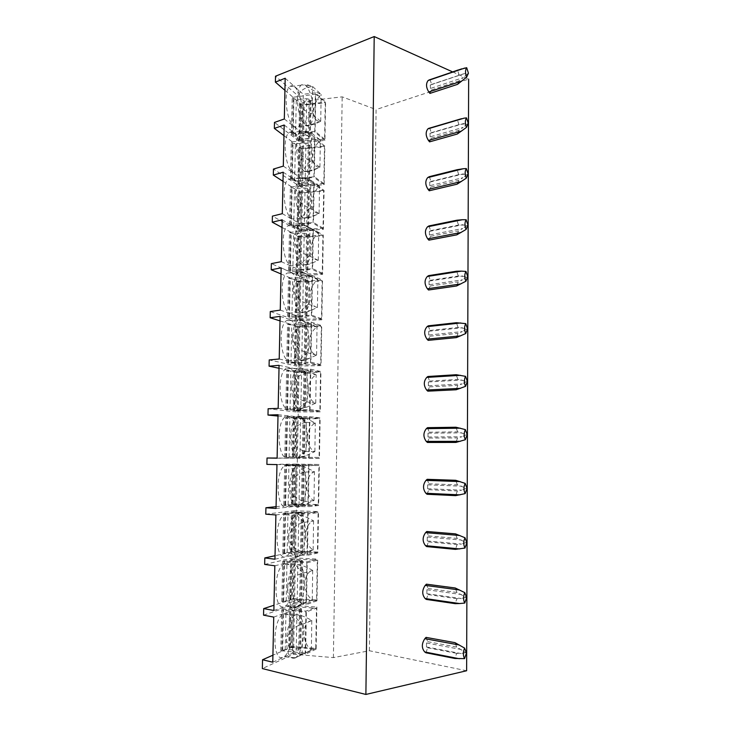 <?xml version="1.0" encoding="UTF-8"?>
<svg xmlns="http://www.w3.org/2000/svg" width="731" height="731" viewBox="0 0 731 731"><rect width="100%" height="100%" fill="white"/><g stroke="black" fill="none" stroke-linecap="round" stroke-linejoin="round"><path stroke-width="0.55" stroke-dasharray="3.65 2.74" d="M466.625 670.747L369.393 650.745L333.4 657.608L293.57 654.227L262.356 668.573M369.393 650.745L376.09 109.568L342.19 96.848L304.279 101.253L275.514 76.207M333.4 657.608L342.19 96.848M452.59 71.876L468.644 79.103L376.09 109.568M425.926 652.774L427.681 647.785L426.493 646.953L461.069 653.56L456.656 653.34L454.92 658.476M426.036 637.386L427.717 641.681L426.52 642.988L426.493 646.953M426.301 599.42L428.055 594.586L426.867 593.691L461.288 598.543L456.893 598.671L455.166 603.651M426.411 584.179L428.092 588.537L426.895 589.762L426.867 593.691M426.685 546.596L428.421 541.899L427.242 540.949L461.499 544.083L457.131 544.549L455.413 549.374M426.794 531.501L428.467 535.914L427.279 537.047L427.242 540.949M427.059 494.275L428.786 489.724L427.617 488.719L461.709 490.163L457.359 490.967L455.651 495.636M427.169 479.326L428.832 483.794L427.644 484.854L427.617 488.719M427.434 442.465L429.152 438.061L427.982 436.992L461.919 436.782L457.588 437.915L455.897 442.438M427.534 427.662L429.188 432.185L428.01 433.172L427.982 436.992M427.799 391.158L429.508 386.891L428.348 385.767L462.129 383.939L457.816 385.392L456.135 389.769M427.9 376.502L429.545 381.07L428.375 381.984L428.348 385.767M428.165 340.344L429.865 336.205L428.713 335.026L462.33 331.609L458.045 333.382L456.363 337.612M428.265 325.825L429.901 330.449L428.741 331.28L428.713 335.026M428.521 290.006L430.212 286.013L429.07 284.77L462.54 279.799L458.264 281.874L456.601 285.976M428.622 275.633L430.257 280.302L429.06 281.088L429.07 284.77M428.878 240.161L430.559 236.287L429.426 234.998L462.741 228.501L458.492 230.877L456.829 234.834M428.978 225.916L430.605 230.63L429.362 231.389L429.426 234.998M429.234 190.773L430.906 187.035L429.773 185.692L462.942 177.697L458.712 180.365L457.058 184.194M429.335 176.664L430.952 181.434L429.654 182.147L429.773 185.692M429.581 141.86L431.253 138.241L430.12 136.852L463.134 127.386L458.922 130.346L457.277 134.038M429.682 127.879L431.29 132.695L429.956 133.371L430.12 136.852M429.929 93.404L431.592 89.913L430.468 88.469L463.335 77.559L459.141 80.812L457.505 84.367M430.029 79.551L431.628 84.412L430.257 85.043L430.468 88.469M284.322 118.97L302.524 133.344L303.283 94.272L315.445 92.828L325.597 102.13L324.939 140.398L301.154 142.81L274.481 122.424M285.181 78.244L303.283 94.272M294.767 87.062C302.451 93.102 305.174 122.178 298.54 126.527C297.151 127.614 295.626 127.523 293.972 126.253C286.269 121.218 283.052 90.946 289.841 86.55C291.358 85.363 293.003 85.536 294.767 87.062M305.147 125.056C306.764 126.335 308.254 126.426 309.615 125.339L310.063 124.919C312.091 122.561 313.188 118.285 313.352 112.108C313.133 100.056 310.648 91.256 305.896 85.71C304.37 84.339 302.926 84.047 301.565 84.833L301.09 85.18C298.833 87.272 297.599 91.649 297.38 98.31C297.672 110.957 300.258 119.866 305.147 125.056C304.206 122.26 306.499 118.55 312.027 113.926C303.593 110.966 298.714 105.757 297.38 98.31C299.006 91.247 304.059 87.309 312.539 86.496L309.953 85.628C306.243 84.33 304.9 84.357 305.896 85.71C309.542 88.387 314.613 91.302 321.128 94.454C316.788 98.849 314.193 104.734 313.352 112.108C313.937 118.687 316.368 121.757 320.653 121.309L320.068 121.584C313.672 124.855 308.701 126.015 305.147 125.056M320.653 121.309L312.027 113.926M312.21 113.872L312.539 86.496M320.745 121.191L321.128 94.454M312.713 86.596L321.22 94.473M302.524 133.344L314.732 132.064L315.445 92.828M324.939 140.398L314.732 132.064M284.926 90.315L301.894 104.853L325.597 102.13M301.894 104.853L301.154 142.81M324.591 139.155L315.125 131.406L291.477 134.312L293.168 135.738L295.543 136.176L306.061 135.518L308.427 135.966L310.273 137.547L309.277 138.068L298.851 139.968L300.021 140.992L302.561 141.394L324.591 139.155L325.222 102.733L315.81 94.144L315.125 131.406M291.642 134.568L292.236 97.397L315.81 94.144M292.4 97.68L293.917 98.977L296.283 99.462L306.764 98.722L306.061 135.518M299.016 140.215L299.573 103.674L310.958 100.969L309.122 99.206L306.764 98.722M299.728 103.948L300.733 104.807L303.264 105.255L325.222 102.733M283.966 135.619L301.044 148.43L300.295 186.707L273.449 169.071M282.998 181.325L300.185 192.381L299.427 230.978L272.407 216.129M282.011 227.432L299.317 236.698L298.55 275.633L271.347 263.626M281.024 273.961L298.44 281.398L297.672 320.671L270.287 311.552M280.028 320.9L297.554 326.492L296.777 366.094L269.209 359.926M279.023 368.26L296.667 371.96L295.881 411.918L268.122 408.739M277.999 416.058L295.763 417.83L294.977 458.136L277.113 458.054M266.888 464.377L294.858 464.103L294.063 504.755L276.08 506.665M265.782 514.167L293.944 510.777L293.14 551.795L275.03 555.724M264.668 564.423L293.021 557.872L292.208 599.237L273.979 605.231M263.544 615.155L292.089 605.369L291.276 647.109L272.919 655.195M293.57 654.227L304.279 101.253M284.195 125.01L302.406 139.128L314.622 137.876L324.838 146.072L324.171 184.669L300.295 186.707M301.044 148.43L324.838 146.072M283.317 166.101L301.638 178.538L302.406 139.128M293.835 132.814C301.72 138.141 304.324 167.847 297.371 172.352L293.03 172.361C285.117 168.066 282.029 137.163 289.147 132.622C290.609 131.489 292.172 131.553 293.835 132.814M304.251 171.337L308.966 170.908C311.15 168.395 312.338 163.881 312.521 157.366C312.301 145.25 309.798 136.679 305.019 131.644L300.432 131.434C298.01 133.663 296.676 138.287 296.439 145.314C296.731 158.006 299.335 166.686 304.251 171.337C303.301 168.815 305.604 165.307 311.15 160.829C302.68 157.978 297.773 152.806 296.439 145.314C298.074 138.15 303.146 134.102 311.671 133.152L308.308 131.872C305.101 130.648 304.005 130.566 305.019 131.644L320.324 140.142C315.956 144.235 313.361 149.974 312.521 157.366C313.096 164.064 315.536 167.353 319.84 167.244L318.104 168.048C312.183 170.981 307.568 172.077 304.251 171.337M319.84 167.244L311.15 160.829M311.333 160.774L311.671 133.152M319.931 167.125L320.324 140.142M311.845 133.252L320.416 140.169M301.638 178.538L313.901 177.459L314.622 137.876M324.171 184.669L313.901 177.459M323.824 183.463L314.303 176.756L290.554 179.214L292.254 180.447L294.648 180.831L307.587 180.676L309.441 182.046L308.445 182.494L297.974 184.121L299.153 184.998L301.702 185.354L323.824 183.463L324.454 146.73L314.988 139.155L314.303 176.756M290.728 179.442L291.313 141.978L314.988 139.155M291.486 142.234L293.012 143.377L295.397 143.806L305.914 143.166L305.202 180.292M298.138 184.331L298.705 147.516L310.127 145.149L308.281 143.596L305.914 143.166M298.869 147.753L302.415 148.905L324.454 146.73M283.189 172.187L301.528 184.376L313.791 183.326L324.071 190.389L323.394 229.324L299.427 230.978M300.185 192.381L324.071 190.389M282.303 213.662L300.752 224.134L301.528 184.376M292.893 178.976C300.998 183.545 303.456 213.973 296.165 218.624L292.089 218.88C283.948 215.371 281.006 183.755 288.462 179.058L292.893 178.976M303.356 218.048L307.842 217.345C310.191 214.667 311.47 209.888 311.671 203.017C311.452 190.855 308.939 182.512 304.123 177.989L299.792 178.062C297.179 180.429 295.744 185.327 295.488 192.737C295.781 205.484 298.403 213.918 303.356 218.048C302.396 215.791 304.708 212.502 310.273 208.161C301.757 205.42 296.832 200.276 295.488 192.737C297.133 185.491 302.232 181.325 310.794 180.237L306.673 178.474C303.968 177.322 303.118 177.167 304.123 177.989L319.502 186.241C315.134 190.033 312.521 195.625 311.671 203.017C312.256 209.834 314.705 213.351 319.018 213.589L316.066 214.941C310.648 217.536 306.408 218.578 303.356 218.048M319.018 213.589L310.273 208.161M310.456 208.107L310.794 180.237M319.109 213.479L319.502 186.241M310.977 180.329L319.593 186.277M300.752 224.134L313.06 223.247L313.791 183.326M323.394 229.324L313.06 223.247M323.047 228.145L313.462 222.498L289.622 224.518L293.743 225.879L306.728 225.769L308.601 226.93L307.605 227.304L297.097 228.639L300.843 229.689L323.047 228.145L323.687 191.093L314.156 184.568L313.462 222.498M289.796 224.7L290.39 186.953L314.156 184.568M290.563 187.173L294.492 188.525L305.055 188.004L304.343 225.44M297.261 228.821L297.828 191.723L309.295 189.713L307.44 188.379L305.055 188.004M297.992 191.933L301.556 192.929L323.687 191.093M282.175 219.812L300.642 230.027L312.95 229.168L323.303 235.09L322.618 274.363L298.55 275.633M299.317 236.698L323.303 235.09M281.289 261.661L299.856 270.132L300.642 230.027M291.952 225.559C300.286 229.324 302.57 260.547 294.931 265.353L291.13 265.81C282.751 263.142 279.982 230.713 287.795 225.879L291.952 225.559M302.451 265.17L306.682 264.247C309.222 261.396 310.602 256.334 310.821 249.079C310.602 236.853 308.071 228.748 303.228 224.755L299.162 225.066C296.357 227.597 294.812 232.769 294.529 240.6C294.821 253.401 297.462 261.597 302.451 265.17C301.483 263.197 303.794 260.117 309.387 255.932C300.834 253.291 295.881 248.184 294.529 240.6C296.183 233.262 301.309 228.977 309.907 227.743L303.228 224.755L318.679 232.76C314.293 236.232 311.671 241.678 310.821 249.079C311.406 256.005 313.864 259.761 318.186 260.346L313.983 262.265C309.076 264.54 305.238 265.508 302.451 265.17M318.186 260.346L309.387 255.932M309.569 255.868L309.907 227.743M318.287 260.245L318.679 232.76M310.09 227.834L318.771 232.796M299.856 270.132L312.219 269.456L312.95 229.168M322.618 274.363L312.219 269.456M322.261 273.211L312.621 268.642L288.681 270.214L292.829 271.32L305.869 271.265L307.751 272.197L306.755 272.499L296.21 273.549L299.975 274.399L322.261 273.211L322.91 235.839L313.325 230.375L312.621 268.642M288.855 270.36L289.458 232.321L313.325 230.375M289.631 232.504L293.588 233.646L304.197 233.226L303.475 270.991M296.375 273.696L296.941 236.314L308.455 234.66L306.581 233.545L304.197 233.226M297.106 236.488L300.697 237.328L322.91 235.839M281.152 267.866L299.737 276.071L312.11 275.423L322.517 280.174L321.832 319.785L297.672 320.671M298.44 281.398L322.517 280.174M280.256 310.108L298.952 316.532L299.737 276.071M290.993 272.553C299.573 275.477 301.665 307.587 293.652 312.557L290.17 313.17C281.536 311.388 278.968 278.054 287.137 273.074L290.993 272.553M301.537 312.722L305.494 311.625C308.235 308.583 309.725 303.219 309.962 295.543C309.743 283.272 307.194 275.395 302.314 271.941L298.55 272.453C295.543 275.148 293.88 280.631 293.56 288.909C293.862 301.766 296.521 309.706 301.537 312.722C300.56 311.04 302.872 308.171 308.491 304.142C299.893 301.62 294.913 296.539 293.56 288.909C295.223 281.481 300.368 277.076 309.021 275.697L302.314 271.941L317.848 279.69C313.444 282.851 310.821 288.133 309.962 295.543C310.547 302.597 313.014 306.591 317.355 307.523L311.845 310.017C307.477 312 304.041 312.895 301.537 312.722M317.355 307.523L308.491 304.142M308.674 304.069L309.021 275.697M317.446 307.431L317.848 279.69M309.204 275.788L317.939 279.735M298.952 316.532L311.36 316.066L312.11 275.423M321.832 319.785L311.36 316.066M321.476 318.67L311.771 315.198L287.74 316.313L291.907 317.153L305.001 317.153L306.901 317.866L305.896 318.086L295.306 318.853L299.098 319.502L321.476 318.67L322.133 280.978L312.475 276.592L311.771 315.198M287.913 316.422L288.526 278.082L312.475 276.592M288.699 278.228L292.665 279.151L303.319 278.84L302.588 316.943M295.479 318.963L296.055 281.289L307.605 280L303.319 278.84M296.219 281.426L299.82 282.102L322.133 280.978M280.119 316.368L298.833 322.535L311.251 322.088L321.731 325.651L321.046 365.61L296.777 366.094M297.554 326.492L321.731 325.651M279.215 359.003L298.038 363.353L298.833 322.535M290.033 319.977C298.869 321.996 300.743 355.111 292.354 360.228L289.202 360.968C280.293 360.118 277.954 325.77 286.506 320.644L290.033 319.977M300.615 360.712L304.27 359.478C307.221 356.235 308.829 350.551 309.103 342.428C308.884 330.092 306.316 322.472 301.4 319.557L297.956 320.224C294.73 323.093 292.939 328.904 292.583 337.667C292.884 350.578 295.562 358.263 300.615 360.712C299.619 359.314 301.949 356.673 307.587 352.799C298.942 350.387 293.944 345.343 292.583 337.667C294.255 330.147 299.427 325.615 308.116 324.089L302.013 320.425C300.706 319.602 300.505 319.31 301.4 319.557L317.007 327.04C312.594 329.882 309.953 335.017 309.103 342.428C309.688 349.601 312.155 353.841 316.505 355.138L309.67 358.217C305.85 359.908 302.826 360.739 300.615 360.712M316.505 355.138L307.587 352.799M307.769 352.726L308.116 324.089M316.605 355.047L317.007 327.04M308.299 324.171L317.099 327.104M298.038 363.353L310.501 363.088L311.251 322.088M321.046 365.61L310.501 363.088M320.681 364.531L310.913 362.174L286.78 362.814L304.133 363.453L306.033 363.928L305.028 364.075L294.401 364.541L298.211 364.988L320.681 364.531L321.338 326.51L311.625 323.221L310.913 362.174M286.954 362.896L287.575 324.253L311.625 323.221M287.749 324.363L291.742 325.057L302.442 324.866L301.702 363.298M294.575 364.614L295.15 326.656L306.755 325.734L302.442 324.866M295.324 326.757L298.942 327.269L321.338 326.51M279.078 365.326L297.928 369.402L310.392 369.164L320.936 371.531L320.242 411.836L295.881 411.918M296.667 371.96L320.936 371.531M278.164 408.355L297.124 410.594L297.928 369.402M289.056 367.83C298.175 368.89 299.792 403.119 291.011 408.391L288.224 409.196C279.032 409.342 276.948 373.861 285.885 368.607L289.056 367.83M299.683 409.141L303.018 407.825C306.188 404.362 307.925 398.331 308.226 389.742C308.007 377.342 305.421 369.968 300.478 367.611L297.38 368.387C293.917 371.439 291.989 377.598 291.596 386.873C291.897 399.848 294.593 407.268 299.683 409.141C298.677 408.044 301.008 405.623 306.673 401.904C297.992 399.61 292.967 394.603 291.596 386.873C293.277 379.261 298.476 374.61 307.212 372.929L300.596 368.479L300.478 367.611L316.157 374.829C311.726 377.342 309.085 382.313 308.226 389.742C308.811 397.034 311.287 401.511 315.655 403.174L307.477 406.865L299.683 409.141M315.655 403.174L306.673 401.904M306.865 401.831L307.212 372.929M315.755 403.092L316.157 374.829M307.395 373.011L316.249 374.893M297.124 410.594L309.633 410.539L310.392 369.164M320.242 411.836L309.633 410.539M319.886 410.795L310.054 409.57L285.821 409.735L303.246 410.155L293.487 410.63L297.316 410.877L319.886 410.795L320.543 372.435L310.766 370.27L310.054 409.57M285.995 409.771L286.616 370.827L310.766 370.27M286.799 370.9L301.556 371.284L300.806 410.064M293.661 410.667L294.246 372.417L305.887 371.869L301.556 371.284M294.419 372.481L320.543 372.435M278.027 414.733L297.005 416.697L309.524 416.67L320.141 417.803L319.438 458.465L294.977 458.136M295.763 417.83L320.141 417.803M277.104 458.173L296.192 458.255L297.005 416.697M288.078 416.122C297.48 416.158 298.815 451.621 289.64 457.049L287.228 457.862C277.734 459.077 275.962 422.335 285.291 416.953L288.078 416.122M298.741 458.017L301.72 456.674C305.138 452.973 307.011 446.577 307.349 437.467C307.121 425.022 304.525 417.894 299.546 416.103L296.813 416.935C293.113 420.179 291.039 426.721 290.6 436.544C290.901 449.574 293.615 456.729 298.741 458.017C297.727 457.213 300.066 455.029 305.75 451.475C297.024 449.3 291.98 444.32 290.6 436.544C292.29 428.841 297.517 424.062 306.298 422.226L299.281 416.908L299.546 416.103C303.338 417.154 308.583 419.475 315.299 423.048C310.858 425.232 308.208 430.038 307.349 437.467C307.934 444.887 310.419 449.62 314.796 451.657L305.284 455.97L298.741 458.017M314.796 451.657L305.75 451.475M305.942 451.392L306.298 422.226M314.887 451.584L315.299 423.048M306.481 422.308L315.399 423.13M296.192 458.255L308.756 458.419L309.524 416.67M319.438 458.465L308.756 458.419M319.072 457.46L284.843 457.076L319.072 457.46L319.739 418.762L309.898 417.739L309.176 457.396M285.026 457.076L285.647 417.821L309.898 417.739M285.83 417.849L300.66 418.123L299.911 457.25M292.738 457.122L293.332 418.571L305.019 418.415L300.66 418.123M293.506 418.607L319.739 418.762M276.967 464.614L319.328 464.487L318.625 505.505L294.063 504.755M294.858 464.103L319.328 464.487M276.035 508.465L295.26 506.345L296.073 464.413M287.091 464.852C296.795 463.81 297.8 500.634 288.233 506.199L286.232 506.985C276.419 509.333 274.975 471.184 284.697 465.693L287.091 464.852M297.791 507.351L300.395 506.026C304.069 502.078 306.088 495.28 306.453 485.631C306.234 473.121 303.612 466.259 298.604 465.035L296.265 465.885C292.309 469.329 290.088 476.274 289.595 486.691C289.905 499.776 292.638 506.656 297.791 507.351C296.768 506.848 299.116 504.902 304.818 501.503C296.055 499.456 290.975 494.512 289.595 486.691C291.294 478.878 296.548 473.98 305.375 471.979C301.437 469.229 299.006 467.146 298.084 465.729L298.604 465.035C302.415 465.848 307.696 468.078 314.44 471.714C309.981 473.551 307.322 478.193 306.453 485.631C307.047 493.178 309.533 498.158 313.928 500.589L297.791 507.351M313.928 500.589L304.818 501.503M305.01 501.42L305.375 471.979M314.019 500.516L314.44 471.714M305.558 472.062L314.531 471.797M295.26 506.345L307.879 506.738L308.646 464.605M318.625 505.505L307.879 506.738M318.259 504.536L308.299 505.651L283.866 504.838L301.455 504.819L291.642 504.024L295.507 503.851L318.259 504.536L318.935 465.501L309.03 465.638L308.299 505.651M284.048 504.792L284.679 465.227L309.03 465.638M284.862 465.227L299.756 465.382L298.997 504.856M291.815 503.988L292.409 465.135L299.756 465.382M292.583 465.126L318.935 465.501M275.898 514.962L295.132 512.559L307.76 512.979L318.515 511.581L317.802 552.965L293.14 551.795M293.944 510.777L318.515 511.581M274.957 559.224L294.31 554.875L295.132 512.559M286.086 514.039C296.119 511.837 296.768 550.169 286.79 555.862L285.227 556.565C275.066 560.12 274.015 520.426 284.121 514.825L286.086 514.039M296.832 557.132L299.043 555.898C302.972 551.686 305.147 544.467 305.558 534.233C305.339 521.669 302.698 515.063 297.654 514.432L295.735 515.227C291.514 518.891 289.129 526.256 288.581 537.303C288.891 550.443 291.642 557.059 296.832 557.132C295.799 556.949 298.157 555.24 303.886 552.006C295.068 550.077 289.969 545.18 288.581 537.303C290.289 529.399 295.571 524.365 304.434 522.208C300.066 518.983 297.599 516.561 297.024 514.953L297.654 514.432C301.483 514.99 306.792 517.119 313.572 520.828C309.094 522.318 306.426 526.786 305.558 534.233C306.152 541.909 308.646 547.153 313.051 549.968L296.832 557.132M313.051 549.968L303.886 552.006M304.069 551.923L304.434 522.208M313.151 549.895L313.572 520.828M304.626 522.29L313.663 520.92M294.31 554.875L306.983 555.487L307.76 512.979M317.802 552.965L306.983 555.487M317.437 552.033L307.413 554.345L282.87 553.029L287.164 552.499L300.551 552.782L302.515 552.307L301.492 552.124L290.7 551.348L294.593 550.955L317.437 552.033L318.113 512.65L308.144 513.966L307.413 554.345M283.061 552.947L283.692 513.061L308.144 513.966M283.875 513.016L298.842 513.052L298.084 552.883M290.874 551.265L291.477 512.111L303.255 512.733L298.842 513.052M291.651 512.065L318.113 512.65M274.819 565.785L294.191 561.143L306.865 561.792L317.693 559.096L316.971 600.845L292.208 599.237M293.021 557.872L317.693 559.096M273.869 610.476L293.359 603.843L294.191 561.143M285.081 563.683C295.443 560.238 295.69 600.224 285.328 606.045L284.213 606.602C273.696 611.436 273.065 570.052 283.564 564.369L285.081 563.683M295.863 607.388L297.654 606.291C301.857 601.805 304.187 594.139 304.653 583.283C304.425 570.655 301.775 564.323 296.695 564.286L295.214 564.981C290.719 568.873 288.169 576.686 287.557 588.409C287.868 601.604 290.636 607.927 295.863 607.388L302.936 602.993C294.081 601.193 288.955 596.332 287.557 588.409C289.275 580.396 294.584 575.233 303.493 572.912C298.668 569.175 296.219 566.415 296.137 564.624L296.695 564.286C300.551 564.579 305.878 566.616 312.685 570.39C308.208 571.532 305.531 575.827 304.653 583.283C305.247 591.087 307.751 596.597 312.164 599.804L295.863 607.388M312.164 599.804L302.936 602.993M303.127 602.901L303.493 572.912M312.265 599.74L312.685 570.39M303.685 572.985L312.786 570.491M293.359 603.843L306.079 604.692L306.865 561.792M316.971 600.845L306.079 604.692M316.605 599.95L306.508 603.486L281.874 601.659L286.186 600.836L299.637 601.184L301.611 600.453L300.587 600.188L289.759 599.082L293.67 598.47L316.605 599.95L317.291 560.211L307.258 562.733L306.508 603.486M282.056 601.531L282.705 561.335L307.258 562.733M282.888 561.244L287 560.759L297.919 561.161L297.151 601.348M289.933 598.972L290.536 559.498L302.36 560.531L297.919 561.161M290.719 559.416L294.438 559.069L317.291 560.211M273.732 617.101L293.232 610.166L305.969 611.043L316.87 607.032L316.139 649.155L291.276 647.109M292.089 605.369L316.87 607.032M272.773 662.213L292.4 653.258L293.232 610.166M284.067 613.784C294.776 609.024 294.584 650.818 283.829 656.749L283.18 657.105C272.298 663.309 272.142 620.071 283.007 614.314L284.067 613.784M294.895 658.11L296.238 657.215C300.715 652.436 303.219 644.294 303.74 632.781C303.511 620.089 300.843 614.031 295.726 614.607L294.694 615.136C289.933 619.276 287.21 627.554 286.525 639.99C286.835 653.249 289.622 659.289 294.895 658.11L301.976 654.464C293.076 652.792 287.923 647.968 286.525 639.99C288.252 631.886 293.588 626.586 302.543 624.091C297.243 619.824 294.876 616.708 295.443 614.744L295.726 614.607C299.609 614.634 304.964 616.58 311.799 620.418C307.303 621.195 304.617 625.316 303.74 632.781C304.334 640.721 306.846 646.487 311.278 650.097L294.895 658.11M311.278 650.097L301.976 654.464M302.168 654.373L302.543 624.091M311.369 650.051L311.799 620.418M302.735 624.164L311.899 620.528M292.4 653.258L305.174 654.336L305.969 611.043M316.139 649.155L305.174 654.336M315.765 648.296L305.604 653.075L280.868 650.727L285.209 649.612L298.714 650.014L300.697 649.037L299.673 648.68L288.8 647.246L292.738 646.414L315.765 648.296L316.459 608.21L306.353 611.957L305.604 653.075M281.051 650.563L281.7 610.038L306.353 611.957M281.892 609.91L286.022 609.17L296.996 609.7L296.219 650.252M288.983 647.09L289.595 607.306L301.455 608.749L296.996 609.7M289.768 607.187L293.506 606.657L316.459 608.21M427.717 641.681L456.683 647.072L466.451 652.957M465.574 652.655L461.069 653.56M456.683 647.072L454.993 642.659M427.681 647.785L456.656 653.34M428.092 588.537L456.921 592.457L466.643 597.565M465.775 597.346L461.288 598.543M456.921 592.457L455.239 587.989M428.055 594.586L456.893 598.671M428.467 535.914L457.158 538.4L466.826 542.731M465.967 542.594L461.499 544.083M457.158 538.4L455.486 533.868M428.421 541.899L457.131 544.549M428.832 483.794L457.387 484.881L467.018 488.454M466.15 488.399L461.709 490.163M457.387 484.881L455.724 480.294M428.786 489.724L457.359 490.967M429.188 432.185L457.615 431.884L467.2 434.726M466.341 434.744L461.919 436.782M457.615 431.884L455.961 427.242M429.152 438.061L457.588 437.915M429.545 381.07L457.844 379.416L467.383 381.527M466.533 381.628L462.129 383.939M457.844 379.416L456.199 374.72M429.508 386.891L457.816 385.392M429.901 330.449L458.072 327.47L467.566 328.868M466.716 329.041L462.33 331.609M458.072 327.47L456.436 322.718M429.865 336.205L458.045 333.382M430.257 280.302L458.291 276.026L467.739 276.72M466.899 276.967L462.54 279.799M458.291 276.026L456.665 271.219M430.212 286.013L458.264 281.874M430.605 230.63L458.511 225.075L467.922 225.093M467.082 225.413L462.741 228.501M458.511 225.075L456.893 220.223M430.559 236.287L458.492 230.877M430.952 181.434L458.73 174.627L468.096 173.969M467.255 174.362L462.942 177.697M458.73 174.627L457.122 169.72M430.906 187.035L458.712 180.365M431.29 132.695L458.949 124.663L468.269 123.347M467.438 123.813L463.134 127.386M458.949 124.663L457.341 119.71M431.253 138.241L458.922 130.346M431.628 84.412L463.344 73.877L468.443 73.219M467.612 73.749L463.335 77.559M459.169 75.174L457.569 70.176M431.592 89.913L459.141 80.812M292.647 133.764L293.405 96.784M293.168 135.738L293.917 98.977M295.543 136.176L296.283 99.462M309.122 99.206L308.427 135.966M310.803 100.695L310.118 137.309M309.962 101.545L309.277 138.068M299.82 139.466L300.542 103.117M300.021 140.992L300.733 104.807M302.561 141.394L303.264 105.255M291.733 178.748L292.491 141.448M292.254 180.447L293.012 143.377M294.648 180.831L295.397 143.806M308.281 143.596L307.587 180.676M309.981 144.912L309.286 181.836M309.14 145.652L308.445 182.494M298.952 183.682L299.673 147.022M299.153 184.998L299.874 148.503M301.702 185.354L302.415 148.905M290.801 224.125L291.568 186.496M291.34 225.55L292.098 188.15M293.743 225.879L294.492 188.525M307.44 188.379L306.728 225.769M309.14 189.512L308.445 226.747M308.299 190.142L307.605 227.304M298.074 228.282L298.796 191.303M298.275 229.388L299.006 192.582M300.843 229.689L301.556 192.929M289.869 269.894L290.646 231.946M290.408 271.055L291.176 233.326M292.829 271.32L293.588 233.646M306.581 233.545L305.869 271.265M308.299 234.487L307.596 272.06M307.459 235.016L306.755 272.499M297.188 273.266L297.919 235.967M297.398 274.152L298.129 237.027M299.975 274.399L300.697 237.328M288.928 316.075L289.704 277.789M289.476 316.943L290.253 278.895M291.907 317.153L292.665 279.151M305.722 279.105L305.001 317.153M307.449 279.863L306.737 317.757M306.609 280.284L305.896 318.086M296.293 318.634L297.033 281.015M296.503 319.301L297.243 281.864M299.098 319.502L299.82 282.102M287.968 362.667L288.763 324.034M288.535 363.252L289.312 324.856M290.975 363.398L291.742 325.057M304.854 325.067L304.133 363.453M306.591 325.633L305.878 363.855M305.75 325.944L305.028 364.075M295.388 364.404L296.137 326.455M295.607 364.851L296.357 327.086M298.211 364.988L298.942 327.269M287.009 409.671L287.813 370.69M287.575 409.954L288.37 371.229M290.033 410.045L290.81 371.366M303.977 371.43L303.246 410.155M305.722 371.805L305.001 410.365M304.882 371.997L304.16 410.466M294.474 410.566L295.233 372.289M294.703 410.785L295.452 372.7M297.316 410.877L298.056 372.828M286.04 457.094L286.844 417.766M286.616 457.085L287.42 418.004M289.083 457.113L289.869 418.086M303.091 418.205L302.36 457.277M304.854 418.379L304.123 457.286M304.005 418.461L303.274 457.268M293.56 457.14L294.319 418.525M293.789 457.131L294.547 418.708M296.42 457.158L297.161 418.781M285.063 504.938L285.876 465.263M285.647 504.628L286.451 465.199M288.124 504.591L288.919 465.218M302.205 465.391L301.455 504.819M303.977 465.373L303.237 504.618M303.127 465.336L302.387 504.491M292.628 504.125L293.396 465.163M292.866 503.878L293.634 465.117M295.507 503.851L296.265 465.135M284.076 553.221L284.898 513.189M284.67 552.599L285.483 512.824M287.164 552.499L287.959 512.778M301.3 513.007L300.551 552.782M303.091 512.778L302.342 552.38M302.232 512.623L301.492 552.124M291.696 551.521L292.473 512.221M291.943 551.037L292.711 511.938M294.593 550.955L295.351 511.892M283.089 601.942L283.911 561.545M283.692 601.001L284.505 560.869M286.186 600.836L287 560.759M300.395 561.052L299.637 601.184M302.186 560.613L301.446 600.571M301.336 560.33L300.587 600.188M290.755 599.347L291.532 559.69M291.002 598.616L291.779 559.169M293.67 598.47L294.438 559.069M282.084 651.102L282.915 610.33M282.696 649.85L283.518 609.343M285.209 649.612L286.022 609.17M299.482 609.517L298.714 650.014M301.291 608.868L300.532 649.192M300.432 608.466L299.673 648.68M289.805 647.593L290.591 607.58M290.061 646.624L290.847 606.821M292.738 646.414L293.506 606.657M426.52 642.988L461.087 649.457M426.895 589.762L461.298 594.486M427.279 537.047L461.517 540.063M427.644 484.854L461.727 486.179M428.01 433.172L461.937 432.843M428.375 381.984L462.147 380.038M428.741 331.28L462.348 327.744M429.097 281.06L462.549 275.971M429.453 231.325L462.75 224.709M429.801 182.056L462.951 173.941M430.148 133.252L463.152 123.667M430.495 84.897L463.344 73.877M309.615 125.339L298.54 126.527M320.068 121.584L310.063 124.919M309.953 85.628L301.565 84.833M301.09 85.18L289.841 86.55M291.477 134.312L292.236 97.397M310.958 100.969L310.273 137.547M298.851 139.968L299.573 103.674M308.491 171.346L297.371 172.352M318.104 168.048L308.966 170.908M308.308 131.872L300.934 131.077M300.432 131.434L289.147 132.622M290.554 179.214L291.313 141.978M310.127 145.149L309.441 182.046M297.974 184.121L298.705 147.516M307.34 217.801L296.165 218.624M316.066 214.941L307.842 217.345M306.673 178.474L300.313 177.697M299.792 178.062L288.462 179.058M289.622 224.518L290.39 186.953M309.295 189.713L308.601 226.93M297.097 228.639L297.828 191.723M306.152 264.713L294.931 265.353M313.983 262.265L306.682 264.247M305.065 225.431L299.719 224.691M299.162 225.066L287.795 225.879M288.681 270.214L289.458 232.321M308.455 234.66L307.751 272.197M296.21 273.549L296.941 236.314M304.937 312.11L293.652 312.557M311.845 310.017L305.494 311.625M303.502 272.745L299.134 272.069M298.55 272.453L287.137 273.074M287.74 316.313L288.526 278.082M307.605 280L306.901 317.866M295.306 318.853L296.055 281.289M303.685 359.981L292.354 360.228M309.67 358.217L304.27 359.478M302.013 320.425L298.559 319.831M297.956 320.224L286.506 320.644M286.78 362.814L287.575 324.253M306.755 325.734L306.033 363.928M294.401 364.541L295.15 326.656M302.406 408.337L291.011 408.391M307.477 406.865L303.018 407.825M300.596 368.47L298.01 367.985M297.38 368.387L285.885 368.607M285.821 409.735L286.616 370.827M305.887 371.869L305.165 410.402M293.487 410.63L294.246 372.417M301.09 457.195L289.64 457.049M305.284 455.97L301.72 456.674M299.281 416.908L297.471 416.524M296.813 416.935L285.291 416.953M284.843 457.076L285.647 417.821M305.019 418.415L304.288 457.286M292.564 457.122L293.332 418.571M299.737 506.556L288.233 506.199M303.118 505.541L300.395 506.026M298.084 465.729L296.941 465.473M296.265 465.885L284.697 465.693M283.866 504.838L284.679 465.227M304.142 465.364L303.402 504.582M291.642 504.024L292.409 465.135M298.367 556.437L286.79 555.862M300.989 555.587L299.043 555.898M297.024 514.962L296.42 514.816M295.735 515.227L284.121 514.825M282.87 553.029L283.692 513.061M303.255 512.733L302.515 552.307M290.7 551.348L291.477 512.111M296.96 606.831L285.328 606.045M298.915 606.109L297.654 606.291M295.214 564.981L283.564 564.369M281.874 601.659L282.705 561.335M302.36 560.531L301.611 600.453M289.759 599.082L290.536 559.498M295.525 657.754L283.829 656.749M296.932 657.123L296.238 657.215M294.694 615.136L283.007 614.314M280.868 650.727L281.7 610.038M301.455 608.749L300.697 649.037M288.8 647.246L289.595 607.306M429.06 281.088L462.677 275.971M429.362 231.389L463.098 224.682M429.654 182.147L463.509 173.868M429.956 133.371L463.902 123.521M430.257 85.043L464.267 73.639"/><path stroke-width="1.1" d="M365.884 694.45L374.208 36.55L275.514 76.207L275.377 82.128L285.181 78.244L284.322 118.97L274.481 122.424L274.353 128.4L284.195 125.01L283.317 166.101L273.449 169.071L273.312 175.093L283.189 172.187L282.303 213.662L272.407 216.129L272.27 222.215L282.175 219.812L281.289 261.661L271.347 263.626L271.21 269.766L281.152 267.866L280.256 310.108L270.287 311.552L270.15 317.747L280.119 316.368L279.215 359.003L269.209 359.926L269.072 366.176L279.078 365.326L278.164 408.355L268.122 408.739L267.985 415.053L278.027 414.733L277.104 458.173L267.034 458.008L266.888 464.377L276.967 464.614L276.035 508.465L265.929 507.743L265.782 514.167L275.898 514.962L274.957 559.224L264.814 557.936L264.668 564.423L274.819 565.785L273.869 610.476L263.69 608.612L263.544 615.155L273.732 617.101L272.773 662.213L262.548 659.755L262.356 668.573L365.884 694.45L466.625 670.747L468.644 79.103M374.208 36.55L452.59 71.876M464.596 648.095L454.993 642.659L426.036 637.386L424.83 638.684C421.549 643.737 421.522 648.159 424.729 651.942L425.926 652.774L454.92 658.476L464.56 658.631L466.451 652.957L464.596 648.095C462.97 651.951 462.951 655.469 464.56 658.631M425.122 598.534L426.301 599.42L455.166 603.651L459.561 603.55L464.761 603.066L466.643 597.565L464.797 592.631L455.239 587.989L426.411 584.179L425.214 585.394C421.951 590.209 421.924 594.595 425.122 598.534L459.561 603.55M425.506 545.646L426.685 546.596L455.413 549.374L464.962 548.058L466.826 542.731L464.998 537.742L455.486 533.868L426.794 531.501L425.597 532.634C422.354 537.221 422.326 541.552 425.506 545.646L459.781 548.935M425.89 493.27L427.059 494.275L455.651 495.636L465.154 493.617L467.018 488.454L465.19 483.392L455.724 480.294L427.169 479.326L425.981 480.386C422.756 484.744 422.728 489.039 425.89 493.27L460 494.869M426.264 441.405L427.434 442.465L455.897 442.438L465.345 439.715L467.2 434.726L465.382 429.6L455.961 427.242L427.534 427.662L426.356 428.649C423.148 432.779 423.121 437.028 426.264 441.405L460.219 441.332M426.639 390.034L427.799 391.158L456.135 389.769L465.537 386.361L467.383 381.527L465.574 376.346L456.199 374.72L427.9 376.502L426.73 377.406C423.541 381.317 423.505 385.529 426.639 390.034L460.439 388.344M427.005 339.166L428.165 340.344L456.363 337.612L465.729 333.537L467.566 328.868L465.766 323.623L456.436 322.718L428.265 325.825L427.096 326.647C423.925 330.348 423.898 334.524 427.005 339.166L460.649 335.867M427.37 288.782L428.521 290.006L456.601 285.976L465.921 281.234L467.739 276.72L465.958 271.42L461.407 271.137L456.665 271.219L428.622 275.633L427.333 276.473C424.3 280.028 424.318 284.121 427.37 288.782L460.868 283.92M427.736 238.873L428.878 240.161L456.829 234.834L466.104 229.452L467.922 225.093L466.14 219.729L462.348 219.729L456.893 220.223L428.978 225.916L427.498 226.82C424.684 230.256 424.757 234.276 427.736 238.873L461.078 232.476M428.101 189.439L429.234 190.773L457.058 184.194L466.296 178.181L468.096 173.969L466.323 168.55L463.244 168.742L457.122 169.72L429.335 176.664L427.681 177.615C425.058 180.941 425.195 184.888 428.101 189.439L461.279 181.535M428.457 140.471L429.581 141.86L457.277 134.038L466.479 127.404L468.269 123.347L466.506 117.874L464.084 118.166L427.882 128.857C425.433 132.083 425.625 135.957 428.457 140.471L461.489 131.087M428.805 91.969L429.929 93.404L457.505 84.367L466.661 77.13L468.443 73.219L466.689 67.691L457.569 70.176L428.101 80.538C425.808 83.672 426.045 87.482 428.805 91.969L461.69 81.132M275.377 82.128L284.926 90.315M274.353 128.4L283.966 135.619M273.312 175.093L282.998 181.325M272.27 222.215L282.011 227.432M271.21 269.766L281.024 273.961M270.15 317.747L280.028 320.9M269.072 366.176L279.023 368.26M267.985 415.053L277.999 416.058M267.034 458.008L277.113 458.054M265.929 507.743L276.08 506.665M264.814 557.936L275.03 555.724M263.69 608.612L273.979 605.231M262.548 659.755L272.919 655.195M464.797 592.631C463.171 596.35 463.162 599.822 464.761 603.066M464.998 537.742C463.381 541.315 463.372 544.759 464.962 548.058M465.19 483.392C463.582 486.837 463.573 490.245 465.154 493.617M465.382 429.6C463.792 432.907 463.774 436.279 465.345 439.715M465.574 376.346C463.993 379.526 463.975 382.861 465.537 386.361M465.766 323.623C464.185 326.666 464.176 329.973 465.729 333.537M465.958 271.42C464.386 274.344 464.368 277.616 465.921 281.234M466.14 219.729C464.578 222.535 464.569 225.769 466.104 229.452M466.323 168.55C464.77 171.237 464.761 174.444 466.296 178.181M466.506 117.874C464.962 120.432 464.953 123.612 466.479 127.404M466.689 67.691C465.154 70.13 465.135 73.283 466.661 77.13M424.729 651.942L459.333 658.732M424.83 638.684L459.388 645.025M425.214 585.394L459.616 589.99M425.597 532.634L459.836 535.503M425.981 480.386L460.055 481.574M426.356 428.649L460.274 428.174M426.73 377.406L460.493 375.314M427.096 326.647L460.704 322.965M427.461 276.382L460.914 271.146M427.827 226.601L461.124 219.821M428.183 177.277L461.334 169.007M428.54 128.428L461.544 118.687M428.896 80.035L461.745 68.851M427.333 276.473L461.407 271.137M427.498 226.82L462.339 219.739M427.681 177.615L463.235 168.751M427.882 128.857L464.075 118.175M428.101 80.538L464.879 68.02"/></g></svg>
